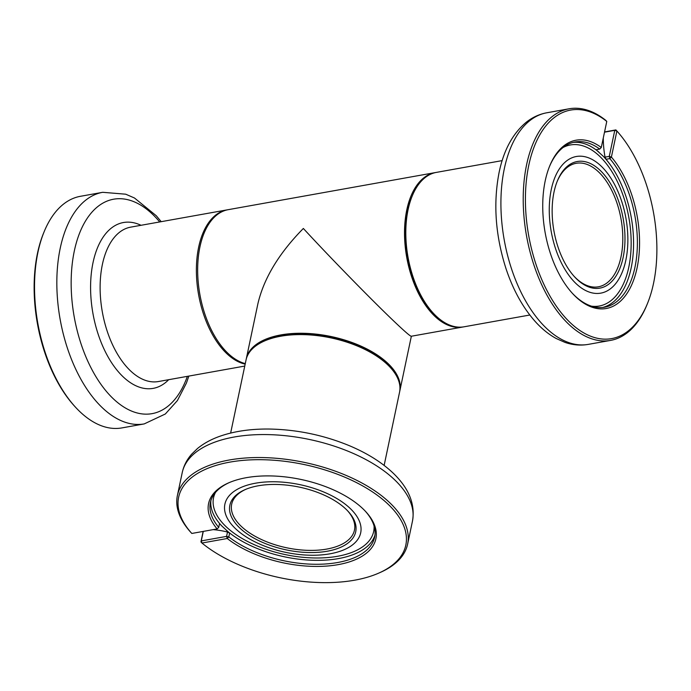 <?xml version="1.0" encoding="UTF-8"?>
<svg xmlns="http://www.w3.org/2000/svg" width="691" height="691" viewBox="0 0 691 691"><rect width="100%" height="100%" fill="white"/><g stroke="black" fill="none" stroke-linecap="round" stroke-linejoin="round"><path stroke-width="1.04" d="M435.753 172.517A78.428 42.877 79.8 0 0 435.105 172.62L228.255 209.667A78.428 42.877 79.8 0 0 197.661 269.844A78.428 42.877 79.8 0 0 228.056 353.403A78.428 42.877 79.8 0 0 245.279 363.604M435.105 172.62A78.428 42.877 79.8 0 0 404.52 232.807A78.428 42.877 79.8 0 0 434.915 316.357A78.428 42.877 79.8 0 0 462.763 327.024L411.275 336.249C410.316 336.258 405.272 331.939 396.133 323.302C374.168 302.598 329.952 257.389 303.358 228.462C278.965 253.26 263.807 278.378 257.881 303.807L246.333 358.62A78.428 39.093 11.9 0 1 304.99 333.33A78.428 39.093 11.9 0 1 387.72 363.224A78.428 39.093 11.9 0 1 399.821 390.968A78.428 39.093 11.9 0 1 399.666 391.633M462.763 327.024A78.428 42.877 79.8 0 0 463.402 326.903M246.203 359.294A78.428 39.093 11.9 0 1 246.333 358.62M602.733 307.46A83.922 45.882 79.8 0 0 633.578 243.837A83.922 45.882 79.8 0 0 603.321 156.339L596.065 149.731L599.728 149.083L601.282 147.494A85.494 46.738 79.8 0 0 549.691 166.004A85.494 46.738 79.8 0 0 572.519 293.468A85.494 46.738 79.8 0 0 635.487 274.318A85.494 46.738 79.8 0 0 611.397 157.064L616.89 131.005L615.888 129.908L604.556 131.938M549.431 166.661A83.922 45.882 79.8 0 1 575.059 141.983A83.922 45.882 79.8 0 1 599.728 149.083L601.282 147.494L606.776 121.426A116.079 63.46 79.8 0 0 529.194 163.387A116.079 63.46 79.8 0 0 563.044 315.001A116.079 63.46 79.8 0 0 647.432 303.591A116.079 63.46 79.8 0 0 616.89 131.005L614.774 130.34L604.504 132.18M606.776 121.426L605.748 120.32A117.643 64.323 79.8 0 0 569.116 108.781A117.643 64.323 79.8 0 0 526.542 235.925A117.643 64.323 79.8 0 0 610.594 340.395A117.643 64.323 79.8 0 0 646.906 304.895L647.432 303.591M529.816 315.018L464.05 326.8A78.428 42.877 -100.2 0 1 433.136 313.006A78.428 42.877 -100.2 0 1 408.079 209.701A78.428 42.877 -100.2 0 1 412.199 196.054A78.428 42.877 -100.2 0 1 436.401 172.387L502.167 160.614M433.136 313.006L432.186 311.969A76.865 42.021 -100.2 0 1 407.63 210.738A76.865 42.021 -100.2 0 1 411.663 197.358L412.199 196.054M574.074 276.288A62.743 34.308 79.8 0 0 598.328 286.817A62.743 34.308 79.8 0 0 620.984 256.966A62.743 34.308 79.8 0 0 612.451 191.873A62.743 34.308 79.8 0 0 576.208 163.292A62.743 34.308 79.8 0 0 557.11 181.578M623.118 257.527A64.315 35.163 79.8 0 0 603.813 174.218A64.315 35.163 79.8 0 0 557.378 180.921A64.315 35.163 79.8 0 0 574.549 276.815A64.315 35.163 79.8 0 0 623.118 257.527M625.856 260.11A69.394 37.945 79.8 0 0 600.971 165.952A69.394 37.945 79.8 0 0 551.271 189.524A69.394 37.945 79.8 0 0 576.156 283.69A69.394 37.945 79.8 0 0 625.856 260.11M603.321 156.339L606.137 159.267L609.799 158.61L611.397 157.064L609.281 156.382L614.774 130.34L615.888 129.908M572.044 292.949A83.922 45.882 79.8 0 0 604.651 307.193A83.922 45.882 79.8 0 0 637.301 247.3A83.922 45.882 79.8 0 0 609.799 158.61L609.281 156.382L605.048 157.142L606.137 159.267M603.286 137.967A156.866 105.533 -46.6 0 0 605.048 157.142M75.526 407.224L74.576 406.187A116.079 63.46 -100.2 0 1 43.576 233.109L44.112 231.805A117.643 64.323 -100.2 0 1 80.415 196.304L102.734 192.305A117.643 64.323 79.8 0 0 60.16 319.449A117.643 64.323 79.8 0 0 144.212 423.911L121.901 427.91A117.643 64.323 -100.2 0 1 75.526 407.224A117.643 64.323 -100.2 0 1 44.112 231.805M227.607 209.796A78.428 42.877 79.8 0 0 226.959 209.9A78.428 42.877 79.8 0 0 198.645 247.214A78.428 42.877 79.8 0 0 245.175 364.114M203.284 531.396L201.28 540.915L226.579 536.38L227.253 538.496A85.494 42.617 -168.1 0 0 339.583 564.374A85.494 42.617 -168.1 0 0 365.72 511.608A85.494 42.617 -168.1 0 0 228.842 482.767A85.494 42.617 -168.1 0 0 217.138 528.917L191.813 533.452L190.794 532.346A117.643 58.649 -168.1 0 1 177.388 495.577A117.643 58.649 -168.1 0 1 304.601 462.452A117.643 58.649 -168.1 0 1 407.63 544.093A117.643 58.649 -168.1 0 1 379.739 572.675L378.297 573.305A116.079 57.863 -168.1 0 0 376.992 495.024A116.079 57.863 -168.1 0 0 226.285 462.815A116.079 57.863 -168.1 0 0 191.813 533.452M210.902 500.586A83.922 41.831 -168.1 0 0 221.966 526.119L229.611 533.141L228.816 536.907L227.253 538.496L201.936 543.031A116.079 57.863 -168.1 0 0 378.297 573.305M203.137 531.422L200.926 541.934L201.28 540.915L201.936 543.031L200.926 541.934M230.639 433.058L246.048 359.951A78.428 39.093 11.9 0 1 264.644 340.896A78.428 39.093 11.9 0 1 280.65 336.241A78.428 39.093 11.9 0 1 390.216 367.362A78.428 39.093 11.9 0 1 399.536 392.298L384.136 465.406M264.644 340.896L266.087 340.274A76.865 38.316 11.9 0 1 389.154 366.204L390.216 367.362M245.841 489.306A62.743 31.276 -168.1 0 0 231.675 504.231A62.743 31.276 -168.1 0 0 286.618 547.773A62.743 31.276 -168.1 0 0 354.466 530.109A62.743 31.276 -168.1 0 0 347.53 510.735M258.235 485.79A64.315 32.062 -168.1 0 0 245.106 489.617A64.315 32.062 -168.1 0 0 245.987 533.107A64.315 32.062 -168.1 0 0 329.719 550.744A64.315 32.062 -168.1 0 0 348.083 511.314A64.315 32.062 -168.1 0 0 258.235 485.79M255.497 483.208A69.394 34.593 -168.1 0 0 235.596 528.745A69.394 34.593 -168.1 0 0 330.082 553.793A69.394 34.593 -168.1 0 0 349.983 508.256A69.394 34.593 -168.1 0 0 255.497 483.208M221.966 526.119L219.531 523.605L218.736 527.371L217.138 528.917L218.736 527.371A83.922 41.831 -168.1 0 1 210.392 502.53A83.922 41.831 -168.1 0 1 229.576 482.448M229.611 533.141L227.494 532.027L226.579 536.38L228.816 536.907A83.922 41.831 -168.1 0 0 316.323 564.279A83.922 41.831 -168.1 0 0 374.626 537.14A83.922 41.831 -168.1 0 0 365.176 511.029M213.174 529.626A156.866 105.533 133.4 0 1 227.494 532.027M610.594 340.395L588.274 344.386A117.643 64.323 -100.2 0 1 520.323 290.799A117.643 64.323 -100.2 0 1 504.318 168.751A117.643 64.323 -100.2 0 1 546.797 112.78L569.116 108.781M563.07 147.503A81.814 44.734 -100.2 0 1 601.68 158.291A81.814 44.734 -100.2 0 1 630.866 251.93A81.814 44.734 -100.2 0 1 591.487 306.182M598.743 152.003A83.922 45.882 79.8 0 0 573.176 142.398M159.699 221.949A108.928 59.556 79.8 0 0 74.308 251.032A108.928 59.556 79.8 0 0 108.582 393.913A108.928 59.556 79.8 0 0 187.347 376.353M168.673 379.696A84.242 46.055 -100.2 0 1 111.32 362.309A84.242 46.055 -100.2 0 1 93.026 262.615A84.242 46.055 -100.2 0 1 141.016 225.292M244.761 366.066L158.36 381.544A78.428 42.877 -100.2 0 1 113.056 345.82A78.428 42.877 -100.2 0 1 102.389 264.454A78.428 42.877 -100.2 0 1 130.711 227.14L226.959 209.9M177.388 495.577L182.234 472.601A117.643 58.649 11.9 0 1 309.447 439.476A117.643 58.649 11.9 0 1 412.467 521.126L407.63 544.093M374.056 525.929A81.814 40.786 11.9 0 1 337.562 556.281A81.814 40.786 11.9 0 1 224.022 524.616A81.814 40.786 11.9 0 1 215.445 492.502M226.544 530.455A83.922 41.831 -168.1 0 0 312.807 560.289A83.922 41.831 -168.1 0 0 374.945 535.162M399.821 390.968L411.352 336.232M588.274 344.386C580.518 345.733 572.77 345.068 565.031 342.408L556.272 338.547C548.49 334.289 541.252 328.363 534.558 320.762C522.508 306.942 512.998 289.607 506.037 268.747C495.395 235.493 493.089 203.344 499.127 172.309C503.679 150.396 512.601 133.795 525.903 122.532C532.182 117.453 539.144 114.196 546.797 112.78M161.193 221.681L156.33 215.791L134.477 198.006L125.719 194.197L102.734 192.305M144.212 423.911L165.33 413.995L177.38 400.599L186.397 383.116L188.85 376.085M182.234 472.601C183.728 465.751 186.872 459.61 191.657 454.168L197.496 448.511C203.638 443.475 211.005 439.424 219.6 436.358C233.869 431.322 250.237 428.878 268.713 429.033C296.62 429.474 323.535 435.036 349.43 445.721C367.223 453.218 381.829 462.374 393.231 473.188C408.994 488.407 415.412 504.378 412.467 521.126"/></g></svg>
